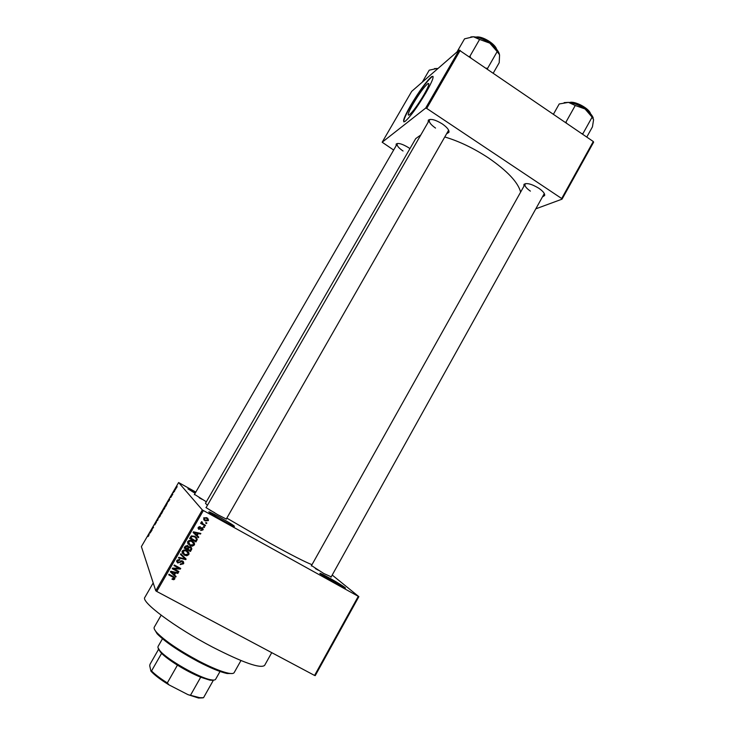 <?xml version="1.0" encoding="UTF-8"?>
<svg xmlns="http://www.w3.org/2000/svg" width="735" height="735" viewBox="0 0 735 735"><rect width="100%" height="100%" fill="white"/><g stroke="black" fill="none" stroke-linecap="round" stroke-linejoin="round"><path stroke-width="1.1" d="M219.985 517.348C231.534 523.908 236.174 526.931 233.886 526.425L223.578 521.152L209.319 512.534C207.399 510.816 210.954 512.424 219.985 517.348M230.937 525.056L212.02 514.353M329.372 577.995C339.028 583.324 348.739 589.599 344.43 587.761L320.368 573.971C318.54 572.372 321.544 573.713 329.372 577.995M341.306 586.273L323.225 575.909M396.137 145.741L396.183 144.023C398.287 142.728 402.385 143.922 408.485 147.606L409.946 148.626M428.156 122.212L428.303 120.154C430.811 118.51 435.451 119.75 442.204 123.857C447.082 127.284 449.324 130.095 448.938 132.291L447.248 133.43M226.27 519.066L448.644 130.214M523.899 186.295L523.981 184.338C526.729 182.666 531.671 183.97 538.801 188.243C543.055 191.201 544.993 193.617 544.635 195.492L543 196.612M330.998 577.232L544.313 193.544M331.219 576.837L323.795 573.511L311.502 565.564M226.499 518.653L226.426 519.14L217.744 514.684L205.938 507.554L206.314 507.242M206.333 501.803L194.499 494.352M271.739 652.643L264.618 665.386C260.558 668.832 243.239 662.759 212.654 647.149C175.049 627.543 140.403 601.607 144.869 597.353L153.202 582.919M311.989 564.691C305.19 562.064 291.216 554.916 270.076 543.248L226.812 518.111M207.408 505.349L205.478 503.291L415.716 138.612L420.815 134.955M520.628 192.138C518.157 182.409 507.398 170.97 488.334 157.832C473.744 148.268 459.347 141.35 445.153 137.077M423.884 94.843C428.643 86.362 429.975 82.614 427.853 83.615C424.196 86.794 419.308 93.483 413.208 103.681C408.43 112.152 407.098 115.909 409.211 114.972C412.804 111.876 417.691 105.169 423.884 94.843M425.978 92.665C432.796 80.519 434.688 75.163 431.665 76.605C426.401 81.19 419.419 90.772 410.709 105.325C403.873 117.444 401.962 122.837 404.976 121.496C410.093 117.085 417.094 107.475 425.978 92.665M433.034 76.385L431.95 76.798C426.686 81.383 419.703 90.956 410.994 105.518C405.748 114.688 403.377 120.154 403.882 121.918M174.618 490.98L174.416 491.522L174.618 490.98M173.432 492.689L173.864 491.504L173.432 492.689M172.771 494.159L172.56 494.71L172.771 494.159M172.045 495.298L170.731 497.549L172.045 495.298M168.251 501.72L168.545 500.259L169.831 499.414L168.251 501.72M164.465 508.666L163.225 510.118L164.061 507.968L165.301 506.525L164.465 508.666M160.019 516.319L158.788 517.752L159.633 515.584L160.864 514.16L160.019 516.319M148.69 535.815L148.001 536.568L148.984 533.932L148.69 535.815M195.813 492.092L178.614 482.546L202.336 509.952L358.864 596.655L315.232 675.63L314.571 675.447L358.257 596.388M178.614 482.546L141.386 546.62L155.756 590.765L202.336 509.952M149.995 533.132L150.363 531.561L151.557 530.863L149.995 533.132M151.869 529.228L152.145 529.861L151.869 530.33L151.529 529.54L153.238 527.702L153.229 526.609L153.578 527.39L151.869 529.228M156.5 521.969L154.745 524.937L156.233 522.438L154.754 524.478L155.351 522.952L156.27 521.776L155.002 524.018L156.5 521.969M158.411 517.697L157.667 520.343L156.5 520.986L157.74 520.058L158.411 517.697M162.995 510.779L161.443 513.848L161.057 513.14L162.995 510.779M167.497 502.74L165.889 506.195L165.485 505.524L167.497 502.74M176.391 487.608L174.902 490.19L176.391 487.608M177.153 486.607L176.951 487.158L177.153 486.607M332.211 575.055L358.864 596.655M205.956 522.493L206.857 522.989L206.517 523.568L205.625 523.072L205.956 522.493M203.145 524L205.515 525.314L205.184 525.892L200.609 523.366L200.94 522.787L201.675 523.191L201.197 522.227L201.822 521.63L203.145 524M203.668 526.471L204.569 526.967L204.229 527.546L203.338 527.05L203.668 526.471M202.309 527.693L202.979 529.907L200.692 530.514L202.355 529.512L202.088 528.336L198.772 529.356L198 527.923L200.306 526.701L198.891 527.666L199.02 528.722L202.309 527.693M197.164 535.53L198.762 537.064L198.404 537.671L193.112 532.443L193.47 531.837L200.848 533.435L200.499 534.051L198.321 533.518L197.164 535.53L196.759 534.951L197.917 532.948L198.321 533.518M194.279 545.039L192.331 546.169L189.832 545.563L187.526 542.209L187.792 541.493C189.134 540.133 190.641 539.977 192.34 541.024L194.279 542.843L194.554 544.295L194.279 545.039L193.893 544.424L191.945 545.554L192.331 546.169M188.766 554.622L186.809 555.761L184.31 555.164L182.004 551.792L182.271 551.085C183.603 549.716 185.128 549.559 186.828 550.607L188.766 552.426L189.033 553.896L188.766 554.622L188.399 553.979L186.442 555.109L186.809 555.761M174.728 579.051L173.745 579.722L172.008 579.254L172.266 578.62L174.002 578.62L173.883 577.728L168.701 574.834L169.032 574.246L173.368 576.571L174.912 578.564L173.432 578.987L173.745 579.722M203.347 510.568L156.739 591.445L314.571 675.447M174.489 574.935L176.097 576.47L175.748 577.085L170.401 571.876L170.759 571.26L178.21 572.813L177.852 573.419L175.656 572.905L174.489 574.935L174.167 574.219L175.325 572.207L175.656 572.905M173.837 568.807L178.927 571.554L178.587 572.142L172.229 568.715L172.587 568.082L179.11 568.357L174.011 565.61L174.351 565.022L180.709 568.458L180.351 569.083L173.837 568.807L173.524 568.127M182.703 560.98L183.796 563.001L183.493 563.8L180.24 564.581L180.488 563.947L182.785 563.341L182.381 561.568L177.695 562.992L176.657 561.053L176.915 560.382L179.827 559.638L177.466 561.274L178.816 562.578L180.681 561.053L182.703 560.98M180.828 553.786L186.111 559.059L185.78 559.629L178.44 557.929L178.789 557.323L185.183 558.977L180.47 554.392L180.828 553.786M190.668 546.895L191.853 548.806L190.466 551.498L184.127 548.044L185.174 546.234L187.691 545.499L188.656 546.849L190.668 546.895M195.023 536.265L197.302 539.288L195.969 541.915L189.648 538.461L191.238 535.971L195.023 536.265M206.857 517.642L208.336 520.591L205.047 520.904L203.604 517.973L206.857 517.642M593.614 142.204L562.045 199.157L561.687 198.524L593.292 141.524L593.614 142.204M536.284 208.657L562.045 199.157M459.145 50.09L411.692 91.37L382.172 142.232L425.648 108.109L459.145 50.09L593.292 141.524M460.22 50.357L426.704 108.412L561.687 198.524M382.172 142.232L393.657 150.041M426.704 108.412L425.648 108.109M397.727 143.444L397.203 143.904C396.725 145.622 398.673 147.983 403.056 151.015M525.819 183.566L525.066 184.2C524.487 185.937 526.269 188.243 530.394 191.128M430.223 119.382L429.396 120.062C428.771 122.083 430.82 124.757 435.543 128.083M156.739 591.445L155.756 590.765M195.115 493.286L187.939 488.83L195.629 492.395M214.51 512.607L209.925 510.145M202.024 499.295L199.194 497.751M318.485 570.296L315.315 568.578M195.188 493.157L192.019 491.458M173.432 578.987L172.21 578.757M173.561 576.993L168.949 574.403M174.608 577.489L174.406 578.307M175.619 576.01L175.748 577.085M175.417 576.35L170.557 571.609M177.539 572.666L177.852 573.419M177.521 572.703L176.042 572.354M172.321 572.795L173.864 574.338L174.801 572.712L171.273 571.876L172.321 572.795M171.025 571.316L171.273 571.876M174.498 572.032L174.801 572.712M178.357 571.242L178.587 572.142M178.256 571.426L172.459 568.302M174.241 565.215L180.351 569.083M183.401 561.549L183.493 563.8M183.144 563.111L180.424 564.122M182.032 560.897L181.279 560.759M180.92 560.906L179.588 562.064M178.44 562.569L177.365 562.303L177.695 562.992M177.365 562.303L176.676 561.742M179.303 559.427L179.579 560.272M179.239 559.601L177.337 560.088L177.668 560.759M177.337 560.088L177.447 561.549M185.633 558.591L185.78 559.629M183.125 558.435L178.734 557.415M180.589 554.199L185.183 558.977M186.442 555.109L183.952 554.512L184.31 555.164M183.952 554.512L182.151 553.042M188.472 551.967L188.399 553.979M187.756 552.178L184.531 550.019L182.657 550.846L182.877 552.839M183.015 551.489L184.65 554.585L188.031 554.227L188.224 553.694L186.47 551.186L184.889 550.653L183.015 551.489L182.657 550.846M184.531 550.019L184.889 550.653M186.102 550.543L186.47 551.186M191.403 547.465L190.08 550.855L190.466 551.498M190.08 550.855L184.32 547.722M190.65 547.694L189.961 546.858L188.132 547.52L187.471 548.668L190.062 550.506L191.036 548.622L190.337 547.483L188.5 548.145L187.838 549.302M187.664 546.27L187.094 545.517L184.843 547.244L187.094 548.898L188.022 547.152L187.462 546.133L185.202 547.869M187.094 545.517L187.462 546.133M188.132 547.52L188.5 548.145M189.961 546.858L190.337 547.483M191.945 545.554L189.446 544.947L189.832 545.563M189.446 544.947L187.737 543.588M193.911 542.283L194.279 542.843M193.893 542.265L193.893 544.424M193.204 542.522L190.034 540.464L188.16 541.291L188.445 543.349M188.537 541.897L190.172 544.984L193.544 544.644L193.737 544.093L191.982 541.594L190.411 541.061L188.537 541.897L188.16 541.291M190.034 540.464L190.411 541.061M191.596 540.997L191.982 541.594M196.686 537.551L196.952 540.207M196.548 539.609L195.574 541.309L195.969 541.915M195.574 541.309L189.814 538.167M195.969 537.735L194.288 536.256L191.541 535.907L190.347 537.689L195.565 540.932L196.493 539.058L194.683 536.835L191.927 536.486L190.723 538.286M190.935 536.669L191.321 537.248M191.541 535.907L191.927 536.486M194.288 536.256L194.683 536.835M195.694 537.331L196.089 537.919M198.285 536.605L198.404 537.671M198 537.092L193.186 532.324M200.186 533.298L200.499 534.051M200.076 533.472L197.917 532.948M197.476 533.307L193.581 531.892L196.539 534.933L197.476 533.307L193.976 532.452M202.676 527.941L202.979 529.907M202.557 529.347L200.857 530.128M201.675 527.785L201.169 527.702L201.592 528.254M201.169 527.702L198.367 528.796L198.772 529.356M199.736 526.526L200.058 527.326M199.644 526.774L198.478 527.114L198.891 527.666M198.478 527.114L198.606 528.162M203.999 526.655L204.229 527.546M204.955 525.001L205.184 525.892M204.753 525.35L200.738 523.136M201.886 521.694L202.061 522.53M201.638 521.997L201.859 522.842M206.287 522.677L206.517 523.568M207.83 518.322L208.336 520.591M207.895 520.068L204.615 520.371L205.047 520.904M204.615 520.371L203.65 519.7M207.215 518.68L206.131 517.734L203.825 517.835L204.275 519.342M204.247 518.35L205.377 520.316L207.693 520.215L206.563 518.249L203.825 517.835M206.131 517.734L206.563 518.249M149.214 534.667L148.709 534.4M150.206 532.213L150.804 531.58L150.206 532.213M152.136 529.871L151.529 529.54M153.569 527.408L152.963 527.078M159.679 515.658L159.054 517.293L160.597 514.619L159.679 515.658M161.663 513.471L161.057 513.14M161.378 512.754L162.472 511.073L161.378 512.754M161.535 513.048L162.72 511.248L161.535 513.048M164.107 508.041L163.492 509.649L164.419 508.583L165.026 506.985L164.107 508.041M166.082 505.855L165.485 505.524M165.798 505.138L166.11 505.652L167.222 503.199L165.798 505.138M169.114 500.241L168.26 500.746M168.425 500.875L169.041 500.195M176.299 488.169L175.481 488.683M175.518 488.747L175.288 489.712L176.134 488.068M232.352 673.508L227.041 673.508C220.298 672.047 210.725 668.115 198.321 661.711C178.89 651.274 165.154 641.958 157.134 633.79L154.414 629.233M161.14 615.213L154.249 627.203C153.67 628.25 154.534 630.051 156.84 632.605C165.035 640.929 179.055 650.429 198.9 661.096C211.561 667.637 221.327 671.652 228.208 673.15C231.589 673.82 233.574 673.637 234.171 672.608L240.951 660.554M422.294 82.145L429.24 70.165L437.031 68.484L434.413 68.621M437.904 68.566L437.031 68.484L437.885 68.585M162.472 638.77L158.016 646.552L157.942 647.682L159.918 650.76C167.185 659.672 199.663 678.12 211.037 679.801C213.619 680.279 215.144 680.105 215.621 679.278L220.031 671.468M202.768 697.873L198.524 698.029L187.995 694.658L199.663 697.671L203.522 697.726L213.343 680.298L209.888 680.16L200.701 677.22C193.323 674.179 185.569 670.155 177.438 665.138C170.428 660.747 165.145 656.824 161.581 653.378L158.282 648.932M187.995 694.658L169.059 684.919C160.607 679.728 154.561 675.125 150.914 671.129L149.71 665.68L150.041 664.238L158.484 649.483M200.701 677.22L190.677 694.942M177.438 665.138L167.314 682.925L169.059 684.919M150.914 671.129L151.539 670.936C155.057 674.5 160.313 678.497 167.314 682.925M161.581 653.378L151.539 670.936M493.314 73.022L499.221 62.695L499.57 54.822L497.182 51.597L487.581 68.373L486.203 68.153M487.489 69.035L487.581 68.373M470.694 57.532L469.913 56.264L479.597 39.451L489.786 43.135L497.182 51.597M469.913 56.264L469.242 56.531M456.959 52.001L464.557 38.836L473.395 36.759L479.597 39.451M499.286 53.728C497.972 50.228 494.802 46.7 489.786 43.135C483.933 39.231 478.467 37.108 473.395 36.759L470.823 36.934M586.778 137.059L592.447 126.861L593.586 119.695L592.116 117.131L582.901 133.697L581.587 133.504M582.754 134.303L582.901 133.697M566.722 123.315L565.968 122.093L575.257 105.491L585.023 108.955L592.116 117.131M565.968 122.093L565.261 122.322M553.446 114.219L559.197 103.975L568.486 102.376L575.257 105.491M593.264 118.059C592.171 115.101 589.424 112.069 585.023 108.955C579.382 105.197 573.879 103.01 568.486 102.376L564.168 102.615M172.762 576.451L173.074 577.186M172.486 571.619L172.771 572.253M179.992 561.696L180.341 562.376M183.98 557.516L184.329 558.187M191.118 549.054L191.504 549.688M185.431 546.224L185.79 546.849M195.06 532.269L195.464 532.838M200.591 528.134L201.004 528.686M496.281 48.859C491.458 41.95 484.879 38.055 476.574 37.173M476.418 37.136C482.114 35.96 494.6 43.365 496.391 48.979M590.177 113.337C585.152 106.676 578.427 103.084 569.983 102.569M569.873 102.551C575.422 101.062 588.524 108.036 590.26 113.42M448.58 131.069L448.938 132.291M544.258 194.316L544.635 195.492M428.854 84.286L427.853 83.615M429.506 119.869L428.303 120.154M525.194 184.026L523.981 184.338M397.304 143.766L396.183 144.023M174.912 578.564L174.59 577.829M177.466 561.274L177.135 560.603M183.796 563.001L183.438 562.321M189.033 553.896L188.665 553.253M182.813 552.022L182.455 551.388M191.853 548.806L191.468 548.172M194.554 544.295L194.159 543.689M188.335 542.439L187.958 541.833M197.302 539.288L196.897 538.691M198.726 528.097L198.312 527.546M203.218 529.274L202.786 528.713M201.996 522.714L201.574 522.181M208.547 520.003L208.106 519.48M204.137 518.671L203.714 518.147M227.041 673.508L228.208 673.15M157.134 633.79L156.84 632.605M194.306 494.692L397.203 143.904M429.396 120.062L206.076 507.655M311.282 565.959L525.066 184.2M209.888 680.16L211.037 679.801M160.202 651.936L159.918 650.76M198.524 698.029L199.663 697.671M476.115 37.081C481.857 35.666 495.087 43.677 496.584 49.217M569.579 102.505C574.43 100.631 589.277 108.33 590.462 113.64"/></g></svg>
